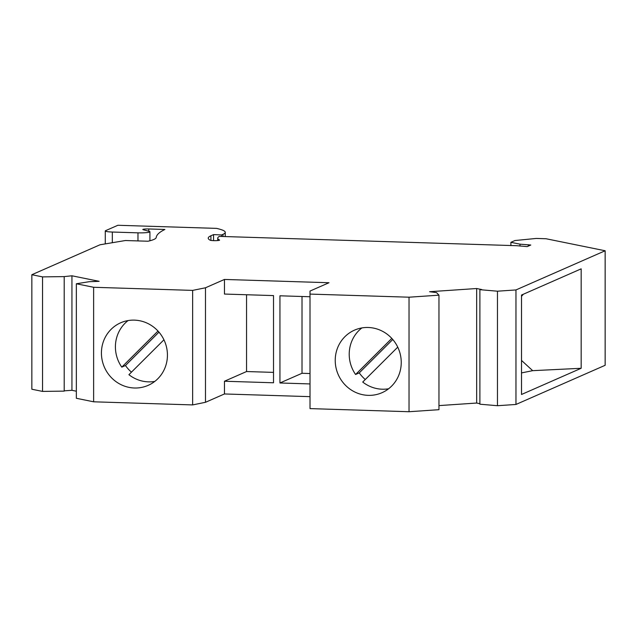 <?xml version="1.0" encoding="UTF-8"?>
<svg xmlns="http://www.w3.org/2000/svg" width="637" height="637" viewBox="0 0 637 637"><rect width="100%" height="100%" fill="white"/><g stroke="black" fill="none" stroke-linecap="round" stroke-linejoin="round"><path stroke-width="0.96" d="M221.62 236.454L221.62 234.949L222.982 234.352A66.439 7.811 180 0 0 225.243 232.33A66.439 7.811 180 0 0 222.034 229.933A90.167 10.598 180 0 0 216.588 228.38L117.877 225.275L105.607 230.666A9.491 1.115 180 0 0 105.28 230.952A9.491 1.115 180 0 0 112.319 232.035L137.974 232.839A9.491 1.115 180 0 0 149.918 231.764A9.491 1.115 180 0 0 149.122 231.311L143.206 229.726A4.746 0.557 180 0 1 142.807 229.503A4.746 0.557 180 0 1 148.779 228.962L164.895 229.471A304.677 35.807 180 0 0 156.224 237.45A71.185 8.369 180 0 1 147.991 241.232L125.37 240.523L100.001 244.783L31.85 274.714L42.536 276.888L64.202 276.609L71.941 275.789L71.941 390.306L64.202 390.839M310.004 396.652L224.463 393.961L205.488 402.297L192.645 404.917L93.631 401.804L93.631 287.279L76.344 283.768L89.236 281.697L99.125 281.315L71.941 275.789M93.631 287.279L192.645 290.392L205.488 287.781L224.463 279.444L224.463 294.055L273.52 295.592L273.52 382.781L224.463 381.237L224.463 393.961M310.012 294.087L409.034 297.2L438.957 295.17L438.957 409.687L409.034 411.725L310.012 408.604L310.004 291.069L328.987 282.732L224.463 279.444M438.957 295.17L436.56 292.622L429.609 291.714L476.659 288.521L481.755 289.556L479.892 289.684L497.465 291.197L515.962 289.939L605.15 250.763L546.052 238.748L536.25 238.437L514.951 240.539L510.906 242.315L519.983 244.162L530.788 245.022L527.197 246.599L516.79 245.707L219.399 236.383A69.29 8.146 180 0 0 217.727 238.166L217.727 240.555M221.62 234.949L213.562 234.607L210.911 235.77A78.781 9.26 180 0 0 208.235 238.166A78.781 9.26 180 0 0 210.226 240.229A4.746 0.557 180 0 0 215.386 240.659A4.746 0.557 180 0 0 219.598 240.109A4.746 0.557 180 0 0 219.478 239.982A69.29 8.146 180 0 1 217.727 238.166M479.892 289.684L479.892 404.2L497.465 405.713L515.962 404.463L605.15 365.288L605.15 250.763M438.957 405.602L476.659 403.038L479.892 403.699M310.012 408.604L310.004 291.069M93.631 401.804L76.344 398.284L76.344 283.768M76.344 391.206L71.941 390.306M64.202 276.609L64.202 391.126L42.536 391.405L31.85 389.231L31.85 274.714M302.018 296.492L302.018 373.282L310.004 373.537M310.004 296.746L279.938 295.799L279.938 382.98L302.018 373.282M279.938 382.98L310.004 383.928M273.52 372.39L246.551 371.538L246.551 294.748M205.488 402.297L205.488 287.781M224.463 381.237L246.551 371.538M192.645 404.917L192.645 290.392M409.034 411.725L409.034 297.2M213.562 234.607L213.562 240.643M528.28 244.727L528.28 246.121M519.983 246.081L519.983 244.162M510.906 245.643L510.906 242.315M476.659 288.521L476.659 403.038M497.465 405.713L497.465 291.197M515.962 404.463L515.962 289.939M581.167 368.282L581.167 268.846L521.512 295.042L521.512 394.486L581.167 368.282L532.683 370.67L521.512 372.908M523.359 294.23L521.512 296.356M521.512 360.431L532.683 370.67M401.246 362.461A34.167 32.782 -113.7 0 0 354.498 330.141A34.167 32.782 -113.7 0 0 335.229 360.391A34.167 32.782 -113.7 0 0 381.977 392.711A34.167 32.782 -113.7 0 0 401.246 362.461M361.864 327.928A34.167 32.782 -113.7 0 0 349.211 354.244A34.167 32.782 -113.7 0 0 355.589 374.492L391.803 338.406M388.594 388.777A34.167 32.782 -113.7 0 1 362.724 382.049L397.743 347.149M392.766 339.489L359.268 372.876A34.167 32.782 -113.7 0 0 365.272 379.509M359.268 372.876L355.589 374.492M167.435 355.112A34.167 32.782 66.3 0 1 148.174 385.353A34.167 32.782 66.3 0 1 101.426 353.033A34.167 32.782 66.3 0 1 120.688 322.784A34.167 32.782 66.3 0 1 167.435 355.112M131.469 372.151A34.167 32.782 66.3 0 1 125.465 365.519L121.786 367.135A34.167 32.782 66.3 0 1 115.408 346.894A34.167 32.782 66.3 0 1 128.061 320.578M154.783 381.42A34.167 32.782 66.3 0 1 128.913 374.691L163.94 339.792M121.786 367.135L157.992 331.049M125.465 365.519L158.963 332.14M42.536 391.405L42.536 276.888M148.779 228.962L148.779 231.223M112.319 232.035L112.319 242.713M137.974 232.839L137.974 240.913M210.911 235.77L210.911 240.42M222.982 234.352L222.982 236.494M225.243 232.33L225.243 236.566M105.28 230.952L105.28 243.891M149.918 231.764L149.918 240.77"/></g></svg>
